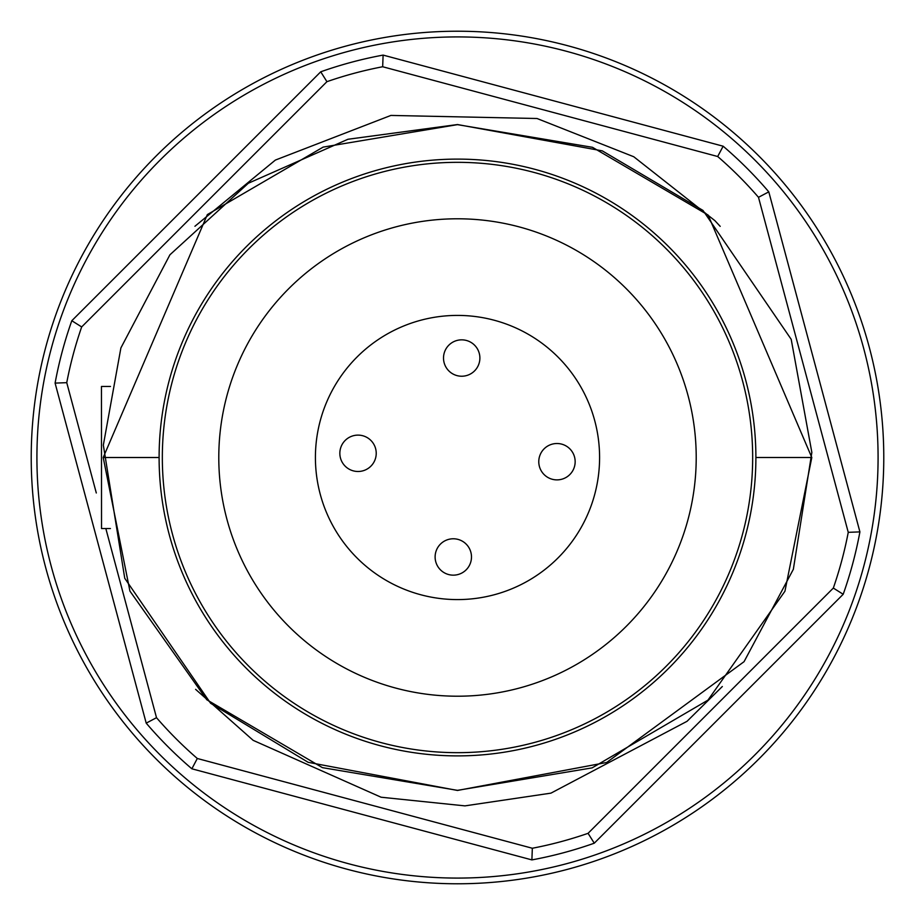 <?xml version="1.0" encoding="UTF-8"?>
<svg xmlns="http://www.w3.org/2000/svg" width="915" height="915" viewBox="0 0 915 915"><rect width="100%" height="100%" fill="white"/><g stroke="black" fill="none" stroke-linecap="round" stroke-linejoin="round"><path stroke-width="1.37" d="M339.842 453.302A18.186 18.186 0 0 0 358.04 471.488A18.186 18.186 0 0 0 376.225 453.302A18.186 18.186 0 0 0 358.04 435.117A18.186 18.186 0 0 0 339.842 453.302M599.588 457.5A142.088 142.088 0 0 0 457.5 315.412A142.088 142.088 0 0 0 315.412 457.5A142.088 142.088 0 0 0 457.5 599.588A142.088 142.088 0 0 0 599.588 457.5M443.512 358.04A18.186 18.186 0 0 0 461.698 376.225A18.186 18.186 0 0 0 479.883 358.04A18.186 18.186 0 0 0 461.698 339.842A18.186 18.186 0 0 0 443.512 358.04M538.775 461.698A18.186 18.186 0 0 0 556.961 479.883A18.186 18.186 0 0 0 575.158 461.698A18.186 18.186 0 0 0 556.961 443.512A18.186 18.186 0 0 0 538.775 461.698M435.117 556.961A18.186 18.186 0 0 0 453.302 575.158A18.186 18.186 0 0 0 471.488 556.961A18.186 18.186 0 0 0 453.302 538.775A18.186 18.186 0 0 0 435.117 556.961M218.788 457.5A238.712 238.712 0 0 0 457.5 696.212A238.712 238.712 0 0 0 696.212 457.5A238.712 238.712 0 0 0 457.5 218.788A238.712 238.712 0 0 0 218.788 457.5M457.5 755.893A298.393 298.393 0 0 0 755.893 457.5A298.393 298.393 0 0 0 457.5 159.107A298.393 298.393 0 0 0 159.107 457.5A298.393 298.393 0 0 0 457.5 755.893M457.5 790.343L322.446 767.651L206.767 699.735L129.93 591.09L103.212 457.511L207.35 214.59L323.155 147.109L457.5 124.646L592.485 147.315L708.141 215.071L811.799 457.5L784.933 591.227L707.936 700.147L592.108 767.879L457.5 790.343M110.486 386.45L101.462 386.45L101.531 528.55L110.418 528.55M81.675 326.929A397.853 397.853 0 0 0 66.749 382.664L55.094 383.111A409.222 409.222 0 0 1 71.805 320.73L81.675 326.929L326.929 81.675L320.73 71.805A409.222 409.222 0 0 1 383.111 55.094L382.664 66.749L717.692 156.511L723.136 146.206A409.222 409.222 0 0 1 768.794 191.864L758.489 197.308L848.251 532.336L859.906 531.889L768.794 191.864M156.511 717.692A397.853 397.853 0 0 0 197.308 758.489L191.864 768.794A409.222 409.222 0 0 1 146.206 723.136L156.511 717.692L105.831 528.55M96.304 492.979L66.749 382.664M532.336 848.251A397.853 397.853 0 0 0 588.071 833.325L594.27 843.195A409.222 409.222 0 0 1 531.889 859.906L532.336 848.251L197.308 758.489M859.906 531.889A409.222 409.222 0 0 1 843.195 594.27L833.325 588.071L588.071 833.325M833.325 588.071A397.853 397.853 0 0 0 848.251 532.336M758.489 197.308A397.853 397.853 0 0 0 717.692 156.511M382.664 66.749A397.853 397.853 0 0 0 326.929 81.675M156.076 758.924A426.276 426.276 0 0 1 156.076 156.076A426.276 426.276 0 0 1 758.924 156.076A426.276 426.276 0 0 1 758.924 758.924A426.276 426.276 0 0 1 156.076 758.924M723.136 146.206L383.111 55.094M594.27 843.195L843.195 594.27M191.864 768.794L531.889 859.906M55.094 383.111L146.206 723.136M320.73 71.805L71.805 320.73M162.332 457.5A295.168 295.168 0 0 0 457.5 752.668A295.168 295.168 0 0 0 752.668 457.5A295.168 295.168 0 0 0 457.5 162.332A295.168 295.168 0 0 0 162.332 457.5M811.799 457.5L755.893 457.5A298.393 298.393 0 0 0 457.5 159.107M159.107 457.511L103.212 457.511M754.898 754.898A420.591 420.591 0 0 0 754.898 160.102A420.591 420.591 0 0 0 160.102 160.102A420.591 420.591 0 0 0 160.102 754.898A420.591 420.591 0 0 0 754.898 754.898M156.076 156.076A426.276 426.276 0 0 1 758.924 156.076A426.276 426.276 0 0 1 758.924 758.924M457.5 790.457L308.172 762.321L210.633 703.28L124.749 578.28L103.338 445.113L120.894 347.929L169.916 254.805L248.32 183.252L347.929 139.274L457.5 124.543L602.287 150.861L702.983 210.416L791.201 339.328L811.845 452.41L793.351 569.29L744.055 661.682L606.691 762.47L457.5 790.457M722.324 686.513L687.039 721.306L550.944 793.145L464.969 805.875L381.086 797.217L253.169 740.349L195.616 689.35M720.197 226.36L714.867 220.629L633.775 156.751L537.036 118.504L390.911 115.427L275.369 160.079L194.929 226.268"/></g></svg>
